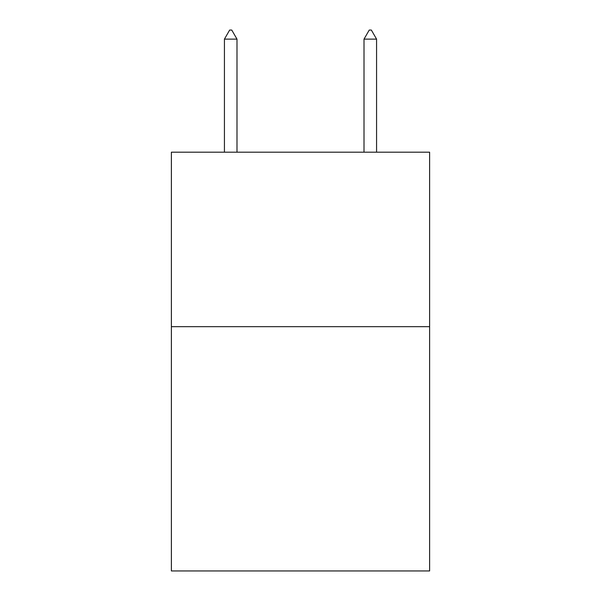 <?xml version="1.0" encoding="UTF-8"?>
<svg xmlns="http://www.w3.org/2000/svg" width="601" height="601" viewBox="0 0 601 601"><rect width="100%" height="100%" fill="white"/><g stroke="black" fill="none" stroke-linecap="round" stroke-linejoin="round"><path stroke-width="0.9" d="M429.617 326.674L429.617 570.95L171.383 570.95L171.383 152.188L429.617 152.188L429.617 326.674L171.383 326.674M236.989 39.125L231.753 30.05L229.657 30.05L224.428 39.125L236.989 39.125L236.989 152.188M224.428 39.125L224.428 152.188M369.247 30.05L371.343 30.05L376.572 39.125L364.011 39.125L369.247 30.05M376.572 152.188L376.572 39.125M364.011 152.188L364.011 39.125"/></g></svg>
